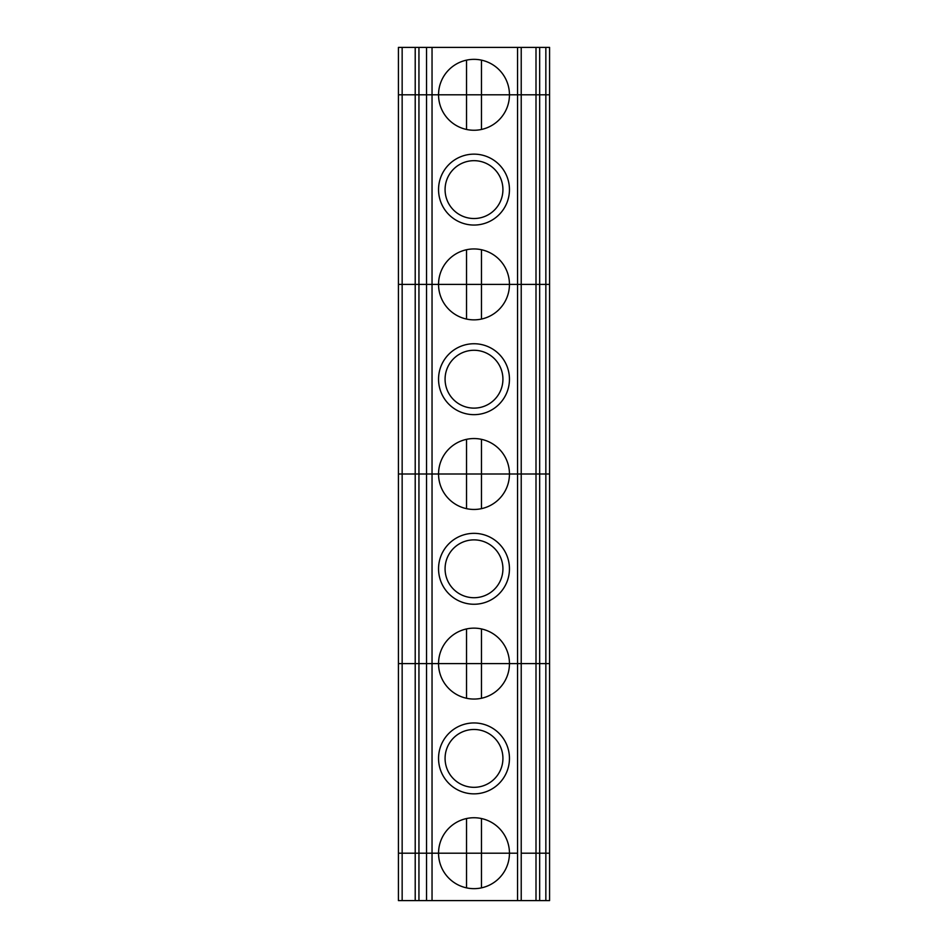 <?xml version="1.0" encoding="UTF-8"?>
<svg xmlns="http://www.w3.org/2000/svg" width="948" height="948" viewBox="0 0 948 948"><rect width="100%" height="100%" fill="white"/><g stroke="black" fill="none" stroke-linecap="round" stroke-linejoin="round"><path stroke-width="1.42" d="M432.039 900.6L418.945 900.6L418.945 853.2L438.545 853.2A35.455 35.455 0 0 0 474 888.655A35.455 35.455 0 0 0 509.455 853.2L517.549 853.2L517.549 900.6L432.039 900.6L432.039 853.2L466.534 853.2L466.534 887.861M402.153 47.4L402.153 94.8L398.421 94.8L398.421 284.4L402.153 284.4L398.421 284.4L398.421 474L402.153 474L398.421 474L398.421 663.6L402.153 663.6L398.421 663.6L398.421 853.2L426.529 853.2L426.529 663.6L418.945 663.6L418.945 474L415.212 474L415.212 663.6L426.529 663.6L426.529 474L418.945 474L418.945 284.4L415.212 284.4L415.212 474L426.529 474L426.529 284.4L418.945 284.4L418.945 94.8L415.212 94.8L415.212 284.4L426.529 284.4L426.529 94.8L398.421 94.8L398.421 47.4L415.212 47.4L415.212 94.8L402.153 94.8L402.153 284.4L415.212 284.4L402.153 284.4L402.153 474L415.212 474L402.153 474L402.153 663.6L415.212 663.6L402.153 663.6L402.153 853.2L415.212 853.2L415.212 900.6L418.945 900.6M415.212 900.6L398.421 900.6L398.421 853.2L402.153 853.2L402.153 900.6M517.549 47.4L535.999 47.4L535.999 94.8L521.222 94.8L521.222 284.4L535.999 284.4L521.222 284.4L521.222 474L535.999 474L521.222 474L521.222 663.6L535.999 663.6L521.222 663.6L521.222 853.2L535.999 853.2L535.999 900.6L549.579 900.6L549.579 47.4L539.673 47.4L539.673 284.4L545.847 284.4L539.673 284.4L539.673 474L545.847 474L539.673 474L539.673 663.6L545.847 663.6L539.673 663.6L539.673 853.2L549.579 853.2L545.847 853.2L545.847 663.6L549.579 663.6L545.847 663.6L545.847 474L549.579 474L545.847 474L545.847 284.4L549.579 284.4L545.847 284.4L545.847 94.8L432.039 94.8L432.039 47.4L517.549 47.4L517.549 94.8L481.466 94.8L481.466 60.139M535.999 900.6L517.549 900.6M481.466 818.539L481.466 853.2L509.455 853.2A35.455 35.455 0 0 0 474 817.745A35.455 35.455 0 0 0 438.545 853.2L481.466 853.2L481.466 887.861M521.222 900.6L521.222 853.2L545.847 853.2L545.847 900.6M426.529 900.6L426.529 853.2L432.039 853.2L432.039 663.6L426.529 663.6L438.545 663.6L432.039 663.6L432.039 474L438.545 474L432.039 474L432.039 284.4L438.545 284.4L432.039 284.4L432.039 94.8L418.945 94.8L418.945 47.4L432.039 47.4M466.534 628.939L466.534 663.6L438.545 663.6A35.455 35.455 0 0 0 474 699.055A35.455 35.455 0 0 0 509.455 663.6L466.534 663.6L509.455 663.6A35.455 35.455 0 0 0 474 628.145A35.455 35.455 0 0 0 438.545 663.6L466.534 663.6L466.534 698.261M521.222 47.4L521.222 94.8L517.549 94.8L517.549 284.4L509.455 284.4L521.222 284.4L517.549 284.4L517.549 474L509.455 474L521.222 474L517.549 474L517.549 663.6L521.222 663.6L509.455 663.6L517.549 663.6L517.549 853.2L466.534 853.2L466.534 818.539M545.847 47.4L545.847 94.8L549.579 94.8L535.999 94.8L535.999 663.6L539.673 663.6L535.999 663.6L535.999 853.2L539.673 853.2L539.673 900.6M438.545 758.4A35.455 35.455 0 0 0 474 793.855A35.455 35.455 0 0 0 509.455 758.4A35.455 35.455 0 0 0 474 722.945A35.455 35.455 0 0 0 438.545 758.4M502.926 758.4A28.926 28.926 0 0 1 459.543 783.451A28.926 28.926 0 0 1 459.543 733.349A28.926 28.926 0 0 1 502.926 758.4M481.466 698.261L481.466 628.939M418.945 853.2L418.945 663.6L415.212 663.6L415.212 853.2L418.945 853.2M426.529 474L432.039 474L426.529 474M466.534 439.339L466.534 474L438.545 474A35.455 35.455 0 0 0 474 509.455A35.455 35.455 0 0 0 509.455 474L466.534 474L509.455 474A35.455 35.455 0 0 0 474 438.545A35.455 35.455 0 0 0 438.545 474L466.534 474L466.534 508.661M535.999 474L539.673 474L535.999 474M438.545 568.8A35.455 35.455 0 0 0 474 604.255A35.455 35.455 0 0 0 509.455 568.8A35.455 35.455 0 0 0 474 533.345A35.455 35.455 0 0 0 438.545 568.8M502.926 568.8A28.926 28.926 0 0 1 459.543 593.851A28.926 28.926 0 0 1 459.543 543.749A28.926 28.926 0 0 1 502.926 568.8M481.466 508.661L481.466 439.339M426.529 284.4L432.039 284.4L426.529 284.4M466.534 249.739L466.534 284.4L438.545 284.4A35.455 35.455 0 0 0 474 319.855A35.455 35.455 0 0 0 509.455 284.4L466.534 284.4L509.455 284.4A35.455 35.455 0 0 0 474 248.945A35.455 35.455 0 0 0 438.545 284.4L466.534 284.4L466.534 319.061M535.999 284.4L539.673 284.4L535.999 284.4M438.545 379.2A35.455 35.455 0 0 0 474 414.655A35.455 35.455 0 0 0 509.455 379.2A35.455 35.455 0 0 0 474 343.745A35.455 35.455 0 0 0 438.545 379.2M502.926 379.2A28.926 28.926 0 0 1 459.543 404.251A28.926 28.926 0 0 1 459.543 354.149A28.926 28.926 0 0 1 502.926 379.2M481.466 319.061L481.466 249.739M438.545 189.6A35.455 35.455 0 0 0 474 225.055A35.455 35.455 0 0 0 509.455 189.6A35.455 35.455 0 0 0 474 154.145A35.455 35.455 0 0 0 438.545 189.6M502.926 189.6A28.926 28.926 0 0 1 459.543 214.651A28.926 28.926 0 0 1 459.543 164.549A28.926 28.926 0 0 1 502.926 189.6M481.466 129.461L481.466 94.8L466.534 94.8L466.534 60.139M466.534 129.461L466.534 94.8L438.545 94.8A35.455 35.455 0 0 0 474 130.255A35.455 35.455 0 0 0 509.455 94.8A35.455 35.455 0 0 0 474 59.345A35.455 35.455 0 0 0 438.545 94.8L426.529 94.8L426.529 47.4M415.212 47.4L418.945 47.4M535.999 47.4L539.673 47.4"/></g></svg>
